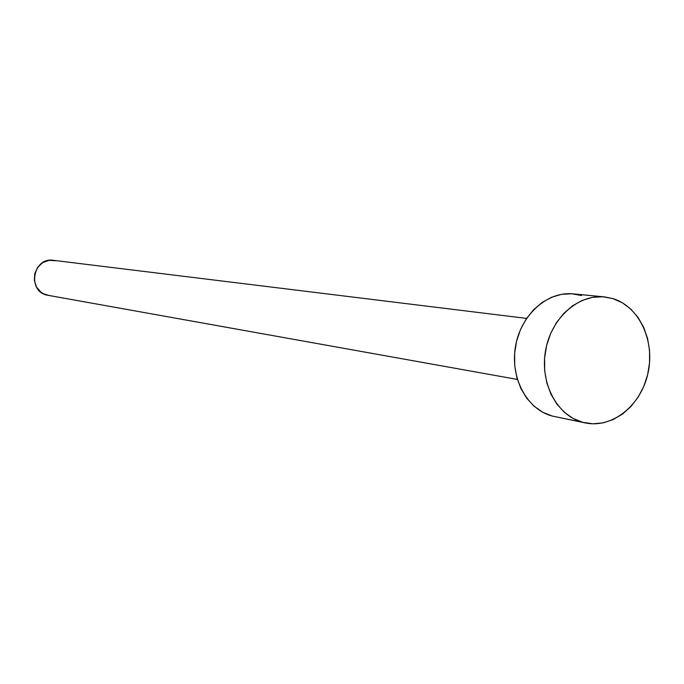 <?xml version="1.0" encoding="UTF-8"?>
<svg xmlns="http://www.w3.org/2000/svg" width="684" height="684" viewBox="0 0 684 684"><rect width="100%" height="100%" fill="white"/><g stroke="black" fill="none" stroke-linecap="round" stroke-linejoin="round"><path stroke-width="1.03" d="M526.586 318.402L53.309 260.305C33.268 256.885 26.856 290.786 46.734 295.078L517.378 379.432M582.785 422.336C557.075 415.684 539.787 383.117 545.499 350.849C550.902 318.53 577.98 294.069 604.323 296.873L612.898 298.6C639.335 306.603 655.255 341.102 647.979 373.225C641.053 405.441 612.334 428.646 585.307 422.934L552.21 416.043L582.785 422.336L573.132 418.463L564.385 412.315L556.896 404.124L550.962 394.198L546.832 382.912L544.678 370.711L544.601 358.1L546.601 345.557L550.594 333.604L556.425 322.72L563.847 313.323L572.568 305.791L582.221 300.404L592.429 297.36L602.792 296.753L612.898 298.6L622.38 302.79L630.862 309.159L638.052 317.436L643.687 327.32L647.56 338.409L649.543 350.311L649.561 362.563L647.628 374.738L643.806 386.366L638.232 397.028L631.11 406.33L622.696 413.923L613.3 419.497L603.262 422.84L592.96 423.806L582.785 422.336M604.203 296.865L573.201 293.872C547.32 291.11 520.763 314.905 515.505 346.369C509.939 377.773 526.945 409.511 552.21 416.043L585.128 422.892M557.212 417.069L552.21 416.043L542.72 412.247L534.127 406.253L526.757 398.259L520.917 388.58L516.847 377.585L514.727 365.709L514.633 353.423L516.574 341.222L520.481 329.585L526.193 318.992L533.469 309.852L542.019 302.525L551.492 297.284L561.521 294.325L571.696 293.752L581.631 295.548M49.325 295.539L43.631 293.898L40.809 292.111L36.457 286.964L34.337 280.423L34.79 273.497L37.748 267.239L42.75 262.622L49.017 260.347L55.601 260.758"/></g></svg>
